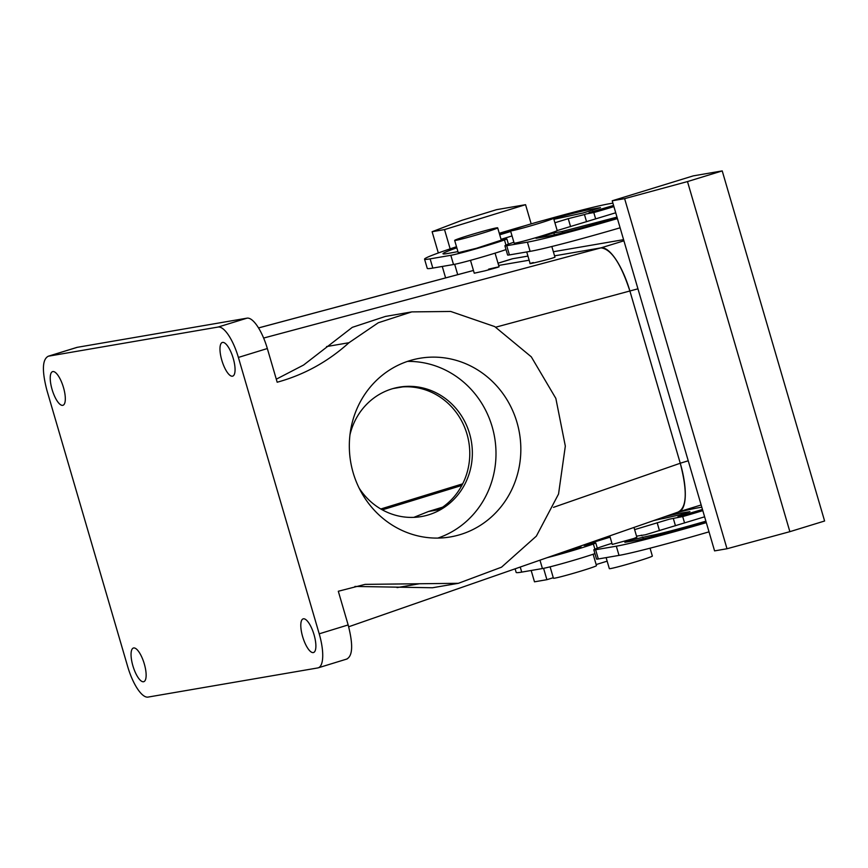 <?xml version="1.0" encoding="UTF-8"?>
<svg xmlns="http://www.w3.org/2000/svg" width="868" height="868" viewBox="0 0 868 868"><rect width="100%" height="100%" fill="white"/><g stroke="black" fill="none" stroke-linecap="round" stroke-linejoin="round"><path stroke-width="1.3" d="M407.493 361.403A90.619 85.606 -99.7 0 1 427.208 363.529A90.619 85.606 -99.7 0 1 495.823 447.779A90.619 85.606 -99.7 0 1 437.841 538.084M349.978 434.759A65.642 62.019 -99.7 0 1 399.128 387.171A65.642 62.019 -99.7 0 1 422.532 387.877A65.642 62.019 -99.7 0 1 472.355 453.747A65.642 62.019 -99.7 0 1 421.349 516.568A65.642 62.019 -99.7 0 1 397.956 515.863A65.642 62.019 -99.7 0 1 359.146 488.12M452.044 359.265A90.619 85.606 -99.7 0 1 520.833 450.199A90.619 85.606 -99.7 0 1 450.427 536.923A90.619 85.606 -99.7 0 1 418.116 535.947A90.619 85.606 -99.7 0 1 349.327 445.013A90.619 85.606 -99.7 0 1 419.743 358.289A90.619 85.606 -99.7 0 1 452.044 359.265M393.063 388.549L402.719 386.889A65.642 62.019 -99.7 0 1 419.938 388.321A65.642 62.019 -99.7 0 1 468.97 443.005A65.642 62.019 -99.7 0 1 438.633 509.733L428.477 511.502L413.819 517.371M346.712 659.051C352.755 656.002 353.233 644.631 348.155 624.938L338.303 591.249L365.113 584.37L458.391 583.307L501.52 567.184L536.359 536.131L558.547 494.022L565.328 446.119L555.845 398.401L531.292 356.835L494.727 326.585L450.72 311.46L411.768 311.894L378.296 322.755L348.969 342.719C327.974 361.685 304.05 374.857 277.185 382.224L267.333 348.535A33.624 10.948 72.9 0 0 247.033 318.155L77.285 347.319L48.337 356.205L218.085 327.052A33.624 10.948 72.9 0 1 238.385 357.432L267.333 348.535M77.285 347.319A33.624 10.948 72.9 0 0 76.84 347.417L48.337 356.205C42.304 359.254 41.816 370.625 46.905 390.318L127.726 666.722A33.624 10.948 -107.1 0 0 148.027 697.091L317.775 667.937A33.624 10.948 -107.1 0 0 318.22 667.828A33.624 10.948 -107.1 0 0 319.207 633.824L238.385 357.432M458.391 583.307L432.514 587.755L354.925 586.442M276.284 379.186L303.561 365.048L352.299 327.344L385.425 316.429L411.768 311.894M135.961 673.807A17.61 5.729 -107.1 0 0 143.762 681.684A17.61 5.729 -107.1 0 0 141.224 655.893A17.61 5.729 -107.1 0 0 133.422 648.016A17.61 5.729 -107.1 0 0 135.961 673.807M305.71 644.653A17.61 5.729 -107.1 0 0 313.511 652.53A17.61 5.729 -107.1 0 0 310.972 626.739A17.61 5.729 -107.1 0 0 303.171 618.862A17.61 5.729 -107.1 0 0 305.71 644.653M55.14 397.414A17.61 5.729 -107.1 0 0 62.941 405.291A17.61 5.729 -107.1 0 0 60.402 379.5A17.61 5.729 -107.1 0 0 52.601 371.623A17.61 5.729 -107.1 0 0 55.14 397.414M224.888 368.26A17.61 5.729 -107.1 0 0 232.689 376.137A17.61 5.729 -107.1 0 0 230.15 350.346A17.61 5.729 -107.1 0 0 222.349 342.469A17.61 5.729 -107.1 0 0 224.888 368.26M263.633 338.053L600.971 247.868L554.565 255.843L600.971 247.868C611.202 248.986 620.87 263.46 629.973 291.29L680.252 463.219A48.033 15.635 72.9 0 1 679.004 511.773M529.144 260.205L498.666 265.434L529.144 260.205M678.841 511.827A48.033 15.635 72.9 0 1 678.201 511.979C686.838 507.617 687.521 491.364 680.252 463.219L688.237 460.789M533.31 262.537C522.059 265.771 541.686 261.257 551.798 258.295L554.967 257.232L551.831 246.512M488.641 269.145C503.125 265.749 501.812 266.324 484.691 270.892L474.254 273.203L470.489 260.335M462.677 483.834L380.802 508.984M609.759 535.881L612.265 544.442L633.749 538.518L636.852 537.249L633.987 527.44M580.714 545.994L580.963 546.851L572.804 549.737L558.58 553.697M620.11 227.807A99.267 3.928 163.7 0 1 530.109 251.362L509.407 254.921A32.018 1.269 163.7 0 1 507.617 255.018L504.916 245.807A32.018 1.269 163.7 0 1 513.889 242.237M456.503 246.729A99.267 3.928 -16.3 0 0 424.56 259.152L427.251 268.364A99.267 3.928 -16.3 0 0 432.817 268.082L453.519 264.523A32.018 1.269 -16.3 0 0 477.053 258.501A32.018 1.269 -16.3 0 0 506.033 249.593M704.621 516.807L645.325 534.796L636.537 536.164M706.324 522.634A99.267 3.928 163.7 0 1 616.323 546.189L595.622 549.737A32.018 1.269 163.7 0 1 593.82 549.835A32.018 1.269 163.7 0 1 611.94 543.325M706.107 521.896A80.051 3.168 163.7 0 1 633.683 540.851L624.862 542.305L632.457 539.69L651.054 535.513A60.836 2.409 163.7 0 0 705.89 521.169M593.788 543.292L593.473 542.261L584.153 545.505L595.795 542.999L593.386 544.019A32.018 1.269 -16.3 0 1 547.155 557.668M593.473 542.261L610.128 537.151M634.616 529.621L669.456 519.151L682.704 516.568A32.018 1.269 -16.3 0 0 702.809 510.623M701.8 507.183L698.458 507.758A99.267 3.928 -16.3 0 0 676.248 512.728M653.506 520.648A60.836 2.409 -16.3 0 1 663.727 518.435L682.324 514.257L689.919 511.643L681.098 513.096A80.051 3.168 -16.3 0 0 664.921 516.677M702.472 509.473L677.93 516.688L702.494 509.549M615.716 212.779L557.158 230.562A22.416 0.89 -16.3 0 0 557.169 230.519L553.578 218.237A22.416 0.89 -16.3 0 0 539.603 221.459A22.416 0.89 -16.3 0 0 515.993 228.609A22.416 0.89 -16.3 0 0 510.547 230.823A22.416 0.89 -16.3 0 0 524.522 227.6A22.416 0.89 -16.3 0 0 548.131 220.45A22.416 0.89 -16.3 0 0 553.578 218.237M612.211 200.779L714.581 550.887L727.004 548.75L789.869 531.672L824.6 521.006L722.219 170.909L693.239 175.878L612.211 200.779L624.624 198.653L727.004 548.75M617.419 218.595A99.267 3.928 163.7 0 1 527.418 242.15L506.717 245.709A32.018 1.269 163.7 0 1 504.916 245.807M616.985 217.13L562.139 231.485L562.54 232.841M617.202 217.868A80.051 3.168 163.7 0 1 544.779 236.812L536.5 238.233L553.86 232.906L562.139 231.485M536.5 238.233L535.957 238.266M497.679 227.839A22.416 0.89 163.7 0 1 472.81 236.02A22.416 0.89 163.7 0 1 454.658 240.425A22.416 0.89 163.7 0 1 479.527 232.233A22.416 0.89 163.7 0 1 497.679 227.839L501.281 240.121A22.416 0.89 -16.3 0 1 501.27 240.165L506.879 238.96L504.482 239.98L505.979 245.134M424.56 259.152A99.267 3.928 -16.3 0 0 430.116 258.859L450.817 255.311A32.018 1.269 -16.3 0 0 475.273 249.029A32.018 1.269 -16.3 0 0 504.482 239.98M525.563 204.685L444.524 229.586L432.112 231.713L461.852 220.331L496.583 209.665L525.563 204.685L531.173 223.868M553.285 577.719L546.905 579.683L543.585 568.334M457.707 274.668L454.68 264.306M450.156 248.845L444.524 229.586M607.144 561.173L596.142 564.558M499.263 233.253L499.599 233.199A99.267 3.928 -16.3 0 1 526.258 225.333M612.895 203.145L609.553 203.72A99.267 3.928 -16.3 0 0 544.193 220.222M595.665 218.931L593.799 212.541A32.018 1.269 -16.3 0 0 613.904 206.595M593.799 212.541L585.824 214.005M585.162 214.374L568.258 218.66L570.591 226.646M554.902 222.761L568.258 218.66M568.236 218.671L570.569 226.646M504.883 239.264L504.558 238.233L512.044 235.933M504.579 238.233L501.042 239.329M592.605 210.468L592.193 209.058L600.472 207.636L583.112 212.975L553.892 219.311M592.193 209.058A80.051 3.168 -16.3 0 0 553.643 218.465M510.634 230.704A80.051 3.168 -16.3 0 0 499.501 234.045M456.818 247.803A80.051 3.168 -16.3 0 0 443.005 253.76A80.051 3.168 -16.3 0 0 447.487 253.532L457.935 251.622M510.742 231.474L499.718 234.805M613.567 205.445L589.025 212.66L613.589 205.51M709.015 531.845A99.267 3.928 163.7 0 1 619.014 555.401L598.312 558.959A32.018 1.269 163.7 0 1 596.522 559.046L593.82 549.835M659.474 530.684L657.141 522.699M659.496 530.673L657.163 522.699M515.115 568.822L516.156 572.403A99.267 3.928 -16.3 0 0 521.722 572.11L542.424 568.551A32.018 1.269 -16.3 0 0 565.958 562.54A32.018 1.269 -16.3 0 0 594.938 553.632M557.158 230.562A22.416 0.89 163.7 0 1 551.722 232.732A22.416 0.89 163.7 0 1 528.113 239.883A22.416 0.89 163.7 0 1 514.138 243.105L510.547 230.823M624.624 198.653L687.489 181.575L722.219 170.909M501.27 240.165L476.402 248.302L458.25 252.707L454.658 240.425M546.905 579.683L534.482 581.82L531.173 570.482M445.609 277.901L442.268 266.454M438.318 252.968L432.112 231.713M687.489 181.575L789.869 531.672M606.114 557.614L609.336 568.638A22.416 0.89 -16.3 0 0 623.311 565.415A22.416 0.89 -16.3 0 0 646.92 558.265A22.416 0.89 -16.3 0 0 652.356 556.052L650.056 548.185M593.126 554.24L596.468 565.654A22.416 0.89 163.7 0 1 571.6 573.835A22.416 0.89 163.7 0 1 553.437 578.24L550.106 566.826M498.015 263.188L512.109 258.859A48.033 15.635 72.9 0 1 512.738 258.707L527.95 256.093M623.582 239.666L553.361 251.731M623.908 240.816L600.971 247.868A48.033 15.635 72.9 0 1 629.973 291.268L680.262 463.241L553.491 507.346M348.155 624.938L319.207 633.824M442.626 507.172L428.803 511.426M397.045 587.603L419.45 583.752M326.563 346.571L348.969 342.719M218.085 327.052L247.033 318.155M495.758 327.182L637.947 288.816M461.863 485.418L382.321 509.852M473.451 270.48L258.534 327.941M527.418 242.15L530.109 251.362M506.717 245.709L509.407 254.921M553.86 232.906L554.413 234.794M453.519 264.523L450.817 255.311M430.116 258.859L432.817 268.082M595.622 549.737L598.312 558.959M619.014 555.401L616.323 546.189M642.765 536.934L643.318 538.833M651.445 536.88L651.054 535.513M684.57 522.97L682.704 516.568M521.722 572.11L520.236 567.043M542.424 568.551L539.972 560.175M594.884 549.162L593.386 544.019M681.51 514.496L681.098 513.096M498.026 263.232L512.738 258.707M442.669 507.151L428.477 511.502M347.157 658.942L318.22 667.828M348.665 626.772L679.015 511.762M258.523 327.92L473.451 270.458M530.142 263.612L526.735 251.948M495.075 253.152L499.078 266.823M506.879 238.96L508.409 244.158M584.511 214.743L586.551 221.731M641.528 535.719L641.365 535.165M675.456 525.769L673.416 518.782M597.314 548.196L595.795 542.999M678.928 511.794L701.16 504.97"/></g></svg>
